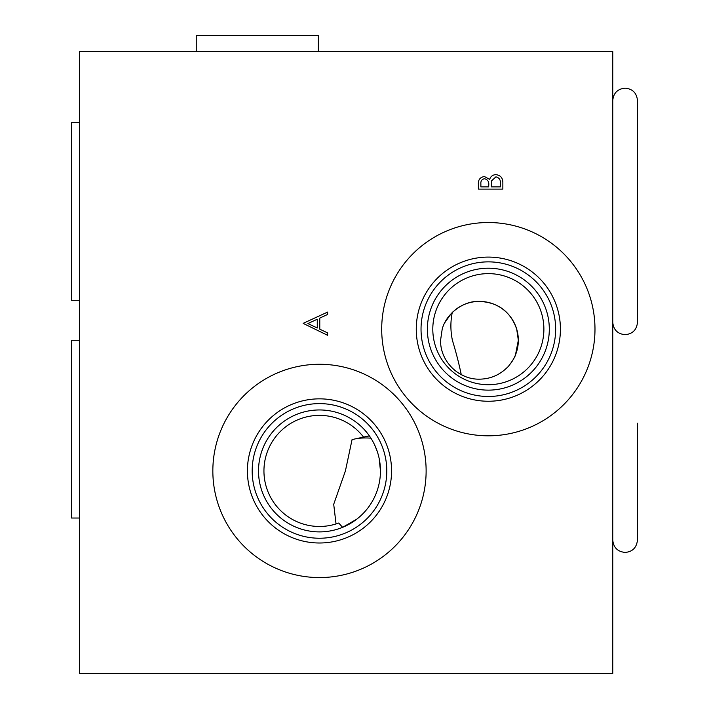 <?xml version="1.0" encoding="UTF-8"?>
<svg xmlns="http://www.w3.org/2000/svg" width="709" height="709" viewBox="0 0 709 709"><rect width="100%" height="100%" fill="white"/><g stroke="black" fill="none" stroke-linecap="round" stroke-linejoin="round"><path stroke-width="1.06" d="M79.532 122.542L71.529 122.542L71.529 300.288L79.532 300.288M196.26 51.447L196.26 35.45L318.288 35.45L318.288 51.447M79.532 518.022L71.529 518.022L71.529 340.285L79.532 340.285M464.891 376.328A38.88 38.88 0 0 0 465.521 376.576M510.418 363.797A38.88 38.88 0 0 0 517.605 347.791M517.623 347.676A38.88 38.88 0 0 0 518.332 340.285L515.452 354.97C515.071 357.504 508.468 366.819 507.219 367.501C499.535 375.043 490.424 378.925 479.896 379.155C458.856 379.864 440.094 361.306 440.573 340.285L442.194 329.171C446.174 313.635 463.535 300.651 479.116 301.405C497.931 302.202 510.462 311.464 516.71 329.171L518.332 340.285A38.88 38.88 0 0 0 502.53 308.991M461.267 374.644C458.945 363.487 455.984 352.027 452.395 340.285C450.49 331.076 450.401 322.01 452.138 313.094A33.323 10.786 16.7 0 0 451.775 312.97M449.976 365.631L452.847 368.627M454.425 370.036L457.473 372.349M459.086 373.404L463.535 375.752M464.395 376.124L463.225 375.61M380.449 470.918A60.965 60.965 0 0 0 319.484 409.953A60.965 60.965 0 0 0 258.519 470.918A60.965 60.965 0 0 0 319.484 531.892A60.965 60.965 0 0 0 380.449 470.918L379.164 458.475M377.401 489.972L377.667 489.121M317.269 327.992L317.269 319.236L307.91 323.561L317.269 327.992M327.629 335.304L303.133 323.375L327.629 312.075L327.629 314.459L319.777 318.084L319.777 329.189L327.629 332.911L327.629 335.304M491.532 180.866L491.24 186.901L500.35 186.901L500.35 183.773C500.784 180.015 499.304 177.711 495.91 176.851L491.532 180.866M484.486 178.739C481.828 179.271 480.622 180.999 480.879 183.923L480.879 186.901L488.731 186.901L488.731 185.43C489.175 181.779 487.757 179.554 484.486 178.739M502.858 182.479L502.858 189.099L478.371 189.099L478.371 184.322C478.096 179.776 480.117 177.179 484.442 176.541L489.653 179.368C490.672 176.373 492.764 174.795 495.91 174.653C500.43 175.22 502.752 177.826 502.858 182.479M452.351 312.403L453.592 311.251M455.205 309.886L455.976 309.284M456.002 309.266L456.445 308.938A38.88 38.88 0 0 1 500.421 307.538M451.199 313.573L444.773 322.701M432.8 329.171A55.541 55.541 0 0 0 488.341 384.712A55.541 55.541 0 0 0 543.883 329.171A55.541 55.541 0 0 0 488.341 273.63A55.541 55.541 0 0 0 432.8 329.171M427.376 329.171A60.965 60.965 0 0 0 488.341 390.136A60.965 60.965 0 0 0 549.307 329.171A60.965 60.965 0 0 0 488.341 268.206A60.965 60.965 0 0 0 427.376 329.171M421.031 329.171A67.311 67.311 0 0 0 488.341 396.482A67.311 67.311 0 0 0 555.652 329.171A67.311 67.311 0 0 0 488.341 261.86A67.311 67.311 0 0 0 421.031 329.171M416.263 329.171A72.079 72.079 0 0 0 488.341 401.25A72.079 72.079 0 0 0 560.42 329.171A72.079 72.079 0 0 0 488.341 257.092A72.079 72.079 0 0 0 416.263 329.171M381.699 329.171A106.642 106.642 0 0 0 488.341 435.813A106.642 106.642 0 0 0 594.984 329.171A106.642 106.642 0 0 0 488.341 222.529A106.642 106.642 0 0 0 381.699 329.171M247.406 470.918A72.079 72.079 0 0 0 319.484 542.997A72.079 72.079 0 0 0 391.563 470.918A72.079 72.079 0 0 0 319.484 398.848A72.079 72.079 0 0 0 247.406 470.918M252.174 470.918A67.311 67.311 0 0 0 319.484 538.237A67.311 67.311 0 0 0 386.795 470.918A67.311 67.311 0 0 0 319.484 403.607A67.311 67.311 0 0 0 252.174 470.918M212.842 470.918A106.642 106.642 0 0 0 319.484 577.569A106.642 106.642 0 0 0 426.127 470.918A106.642 106.642 0 0 0 319.484 364.275A106.642 106.642 0 0 0 212.842 470.918M612.762 51.447L612.762 673.55L79.532 673.55L79.532 51.447L612.762 51.447M369.38 435.902L363.54 437.099A55.541 55.541 0 0 0 363.54 437.099L363.557 437.116A55.541 55.541 0 0 0 263.943 470.918A55.541 55.541 0 0 0 338.707 523.038L342.615 527.328L356.654 519.245M363.531 437.09L352.072 439.58L345.416 470.918L333.709 504.285L336.039 523.942L338.707 523.038M377.108 451.013L374.387 444.419M355.776 438.738A33.323 13.232 -170.9 0 1 370.904 438.171M502.521 308.982A38.88 38.88 0 0 0 501.431 308.211M612.762 322.329C613.498 329.836 617.61 333.948 625.116 334.683C632.614 333.948 636.735 329.836 637.471 322.329L637.471 100.501C636.735 93.003 632.614 88.882 625.116 88.155C617.61 88.882 613.498 93.003 612.762 100.501L612.762 100.501M637.471 423.246L637.471 540.063C636.593 547.702 632.481 551.824 625.116 552.417C617.61 551.682 613.498 547.57 612.762 540.063"/></g></svg>
